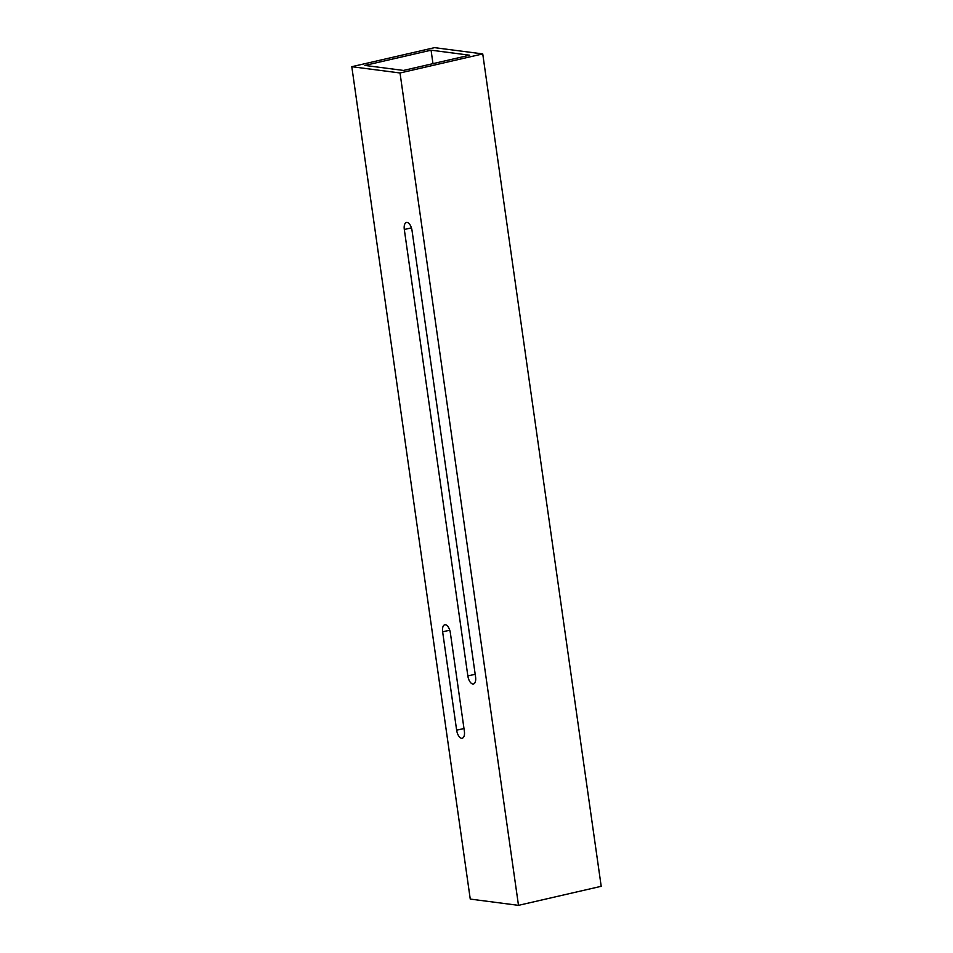 <?xml version="1.0" encoding="UTF-8"?>
<svg xmlns="http://www.w3.org/2000/svg" width="953" height="953" viewBox="0 0 953 953"><rect width="100%" height="100%" fill="white"/><g stroke="black" fill="none" stroke-linecap="round" stroke-linejoin="round"><path stroke-width="1.43" d="M351.8 66.698L400.022 72.976L482.742 53.916L434.508 47.65L351.8 66.698L470.258 899.084L518.492 905.35L601.2 886.302L482.742 53.916M364.892 65.423L403.476 70.439L469.65 55.203L431.066 50.187L364.892 65.423M467.852 675.951A7.731 3.705 -103 0 0 473.45 683.992A7.731 3.705 -103 0 0 475.571 676.964L412.03 230.507A7.731 3.705 -103 0 0 406.431 222.466A7.731 3.705 -103 0 0 404.31 229.494L467.852 675.951L475.19 674.271M450.352 632.828A7.731 3.705 -103 0 0 444.765 624.787A7.731 3.705 -103 0 0 442.633 631.827L456.642 730.201A7.731 3.705 -103 0 0 462.229 738.241A7.731 3.705 -103 0 0 464.361 731.201L450.352 632.828M400.022 72.976L518.492 905.35M431.066 50.187L432.972 63.648M449.745 630.195L442.633 631.827M456.642 730.201L463.968 728.509M411.422 227.862L404.31 229.494"/></g></svg>
